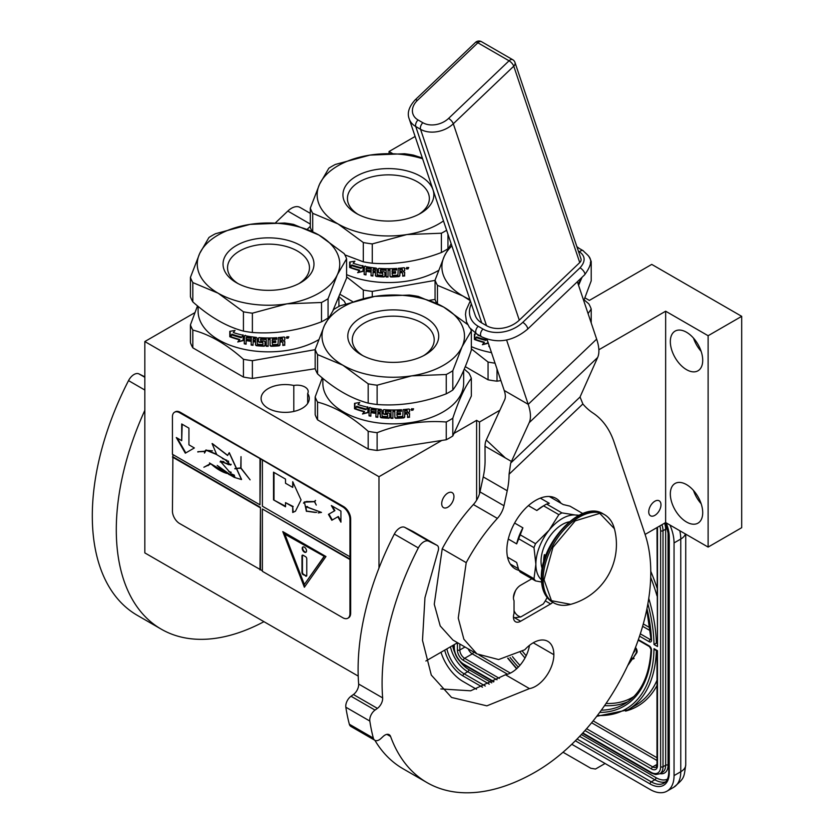 <?xml version="1.0" encoding="UTF-8"?>
<svg xmlns="http://www.w3.org/2000/svg" width="834" height="834" viewBox="0 0 834 834"><rect width="100%" height="100%" fill="white"/><g stroke="black" fill="none" stroke-linecap="round" stroke-linejoin="round"><path stroke-width="1.25" d="M645.089 534.438L665.657 522.564L708.118 547.083L741.697 527.693L741.697 316.336L651.74 264.399L589.367 300.407L584.968 297.863M425.882 660.997L457.553 642.712M194.77 312.708L144.835 341.544L144.835 552.9L358.213 676.093M708.118 547.083L708.118 335.727L741.697 316.336M670.327 493.968A22.904 13.219 60 0 1 675.071 483.48A22.904 13.219 60 0 1 692.72 489.621A22.904 13.219 60 0 1 702.718 512.66A22.904 13.219 60 0 1 697.975 523.147A22.904 13.219 60 0 1 680.325 517.007A22.904 13.219 60 0 1 670.327 493.968M670.327 341.606A22.904 13.219 60 0 1 675.071 331.129A22.904 13.219 60 0 1 692.72 337.259A22.904 13.219 60 0 1 702.718 360.309A22.904 13.219 60 0 1 697.975 370.796A22.904 13.219 60 0 1 680.325 364.656A22.904 13.219 60 0 1 670.327 341.606M666.085 522.814A27.136 15.669 60 0 1 669.254 536.835A1.699 0.98 180 0 1 668.753 536.137L665.636 522.574L665.657 311.207L708.118 335.727M654.857 501.234A8.653 4.994 -60 0 1 659.183 500.807A8.653 4.994 -60 0 1 660.507 507.739A8.653 4.994 -60 0 1 654.857 515.36A8.653 4.994 -60 0 1 650.53 515.798A8.653 4.994 -60 0 1 649.206 508.865A8.653 4.994 -60 0 1 654.857 501.234M598.864 349.769L665.657 311.207M479.498 493.801L479.498 422.014L499.868 410.245M476.61 500.202L476.61 420.346L479.498 422.014M447.827 493.061A8.653 4.994 -60 0 1 452.153 492.633A8.653 4.994 -60 0 1 453.477 499.566A8.653 4.994 -60 0 1 447.827 507.187A8.653 4.994 -60 0 1 443.5 507.625A8.653 4.994 -60 0 1 442.176 500.692A8.653 4.994 -60 0 1 447.827 493.061M378.98 568.09L378.98 476.714L441.791 440.456M454.009 433.399L476.61 420.346M144.835 341.544L378.98 476.714M389.051 153.414L389.051 151.517L392.261 153.373M415.113 136.463L389.051 151.517M268.141 388.634A24.092 13.907 -0 0 0 261.094 398.464A24.092 13.907 -0 0 0 275.96 411.318A24.092 13.907 -0 0 0 302.21 408.295A24.092 13.907 -0 0 0 309.268 398.464A24.092 13.907 -0 0 0 307.673 393.492A11.03 6.37 -0 0 0 308.194 391.542A11.03 6.37 -0 0 0 293.797 385.475A24.092 13.907 -0 0 0 268.141 388.634M307.673 403.447L307.673 393.492M293.797 411.454L293.797 385.475M701.133 503.694A22.904 13.219 60 0 1 693.502 490.475M701.133 351.333A22.904 13.219 60 0 1 693.502 338.114M679.804 530.737A33.923 19.589 60 0 1 680.763 539.045L674.049 542.924L674.049 775.61A33.923 19.589 -120 0 1 667.023 791.143L673.736 787.265A33.923 19.589 60 0 0 680.763 771.731L674.049 775.61M674.049 542.924A33.923 19.589 -120 0 0 669.931 525.034M440.998 652.271A33.923 19.589 -120 0 0 462.943 681.43L476.495 689.259M667.023 791.143A33.923 19.589 -120 0 1 650.061 789.464L571.78 744.272M563.023 752.237L590.826 768.281L595.486 769.031L601.908 765.331A10.175 5.88 60 0 1 601.887 765.341L605.077 763.496M656.368 650.03L654.002 648.664L657.494 650.687L657.494 765.508A8.486 4.9 60 0 1 651.5 768.969L584.968 730.563M647.862 603.868A136.557 78.844 -120 0 1 654.002 644.515L656.994 642.743M657.494 643.754L657.494 528.381A1.699 0.98 0 0 1 656.994 527.693L657.494 646.527L657.494 528.381A8.486 4.9 -120 0 0 657.432 527.317M627.793 665.396A4.816 2.783 -120 0 0 628.054 665.115L632.255 659.204L631.692 658.506M631.025 658.287L634.121 658.547L633.371 657.619L636.707 652.918A4.107 2.366 -120 0 0 635.477 647.507M632.255 659.204L631.526 659.611L630.827 658.745M628.523 663.854L631.526 659.611M634.476 650.051A1.658 0.959 60 0 1 634.497 651.469L633.089 653.449M633.371 657.619L635.988 653.335A4.107 2.366 -120 0 0 635.133 648.393M633.402 658.964L632.652 658.036M451.872 245.863A71.244 41.137 -0 0 0 444.324 256.205L451.152 243.716M470.282 300.657L462.755 295.934L437.454 285.332L437.454 303.732M471.335 348.862L488.057 362.039L488.057 379.804L465.278 366.647M500.9 380.585L497.012 381.18L497.012 369.024M584.134 299.854L588.814 303.868A79.73 46.026 180 0 1 591.212 309.039L591.212 322.935M591.212 309.039L588.074 313.594M488.057 379.804A79.73 46.026 -0 0 0 497.012 381.18M488.057 362.039A79.73 46.026 -0 0 0 495.052 363.176M471.335 346.642A70.4 40.647 -0 0 0 491.497 352.626M488.026 343.003L482.688 344.359L483.689 343.108M476.808 337.322L475.161 339.292A69.722 40.251 180 0 0 484.408 342.211L482.688 344.359M486.889 339.146L485.857 340.428A70.4 40.647 180 0 1 476.454 337.655L475.161 339.292M487.786 341.554L487.786 343.368L482.396 344.713M484.127 342.566A70.4 40.647 180 0 1 474.796 339.626M474.786 334.027L474.786 339.042M486.493 339.011L485.93 339.73A69.722 40.251 180 0 1 476.621 336.957L474.41 339.48L474.41 334.08L476.402 333.788M486.514 339.021L485.93 339.73M485.669 340.084A70.4 40.647 180 0 1 476.266 337.29M478.289 334.872L477.934 335.289A70.4 40.647 180 0 0 480.321 336.05M488.912 344.922L488.912 346.569L489.151 345.62M489.506 346.694A70.4 40.647 180 0 1 488.912 346.569M469.907 299.552A71.244 41.137 -0 0 1 462.755 295.934A71.244 41.137 -0 0 1 444.324 256.205L435.056 280.161L435.056 299.469A79.73 46.026 -0 0 0 436.787 303.399M588.741 256.309L588.814 256.372A79.73 46.026 180 0 1 591.212 261.542L591.212 280.849L583.758 300.74M578.066 283.789A71.244 41.137 -0 0 0 581.955 277.503L582.059 277.263A71.244 41.137 180 0 1 581.955 277.503L578.577 285.332M591.212 261.542L590.336 262.731M576.857 246.635L579.13 248.365M435.056 280.161A79.73 46.026 -0 0 0 437.454 285.332M312.041 231.383A79.73 46.026 -0 0 1 310.311 227.442L310.311 208.135L319.568 184.189A71.244 41.137 -0 0 1 338.01 165.747A71.244 41.137 -0 0 1 369.952 155.103L335.383 164.444A79.73 46.026 0 0 0 332.015 166.279A79.73 46.026 0 0 0 328.836 168.228L319.568 184.189A71.244 41.137 -0 0 0 338.01 223.919L312.708 213.306L312.708 231.716M443.49 220.916A71.244 41.137 -0 0 1 406.825 234.562L372.266 243.914L372.266 263.21C395.306 264.931 418.355 261.365 441.394 252.514L441.394 233.218L406.825 234.562A71.244 41.137 -0 0 1 338.01 223.919L363.311 242.527L363.311 261.834L344.869 254.86M418.866 214.307A40.96 23.644 180 0 0 429.354 198.502A40.96 23.644 180 0 0 417.354 181.781A40.96 23.644 -0 0 0 372.715 176.662A40.96 23.644 -0 0 0 347.434 198.502A40.96 23.644 -0 0 0 357.922 214.307M420.534 176.276A45.463 26.25 180 0 1 420.534 213.389A45.463 26.25 180 0 1 356.243 213.389L356.243 213.389A45.463 26.25 180 0 1 356.243 176.276A45.463 26.25 180 0 1 420.534 176.276M352.532 301.554L340.533 294.621M346.59 276.846L363.311 290.013L363.311 298.645M435.056 299.448L429.729 300.271M435.056 280.391L372.266 291.4L372.266 296.81M438.455 270.497A70.4 40.647 180 0 1 438.173 270.664A70.4 40.647 -0 0 1 346.59 274.626M363.311 290.013A79.73 46.026 -0 0 0 372.266 291.4M363.28 270.977L357.942 272.332L358.943 271.092M352.063 265.295L350.416 267.276A69.722 40.251 180 0 0 359.662 270.185L357.942 272.332M357.65 272.687L363.04 271.352L363.04 265.994L361.112 268.412A70.4 40.647 180 0 1 351.708 265.629L350.416 267.276M359.381 270.55A70.4 40.647 180 0 1 350.051 267.599M350.04 262.001L350.04 267.016M361.185 267.704A69.722 40.251 180 0 1 351.875 264.941L349.665 267.453L349.665 262.053L354.93 261.178L353.189 263.273A70.4 40.647 180 0 0 362.644 265.9L362.894 265.535M360.924 268.068A70.4 40.647 180 0 1 351.521 265.275M404.719 270.602L403.322 271.352L404.719 270.602L404.584 267.923M403.468 271.738L404.719 272.541L404.563 275.533A69.722 40.251 180 0 1 402.707 275.783M404.667 272.27L404.563 275.533M404.719 275.918A70.4 40.647 180 0 1 402.707 276.179L402.707 273.208L401.863 272.645A70.4 40.647 180 0 1 399.861 272.854L399.747 275.439L398.913 276.169A69.722 40.251 180 0 1 390.781 276.607L389.968 275.971M402.707 273.208L401.727 272.259A69.722 40.251 180 0 1 399.747 272.468M402.561 272.822L401.727 272.259L402.593 272.895M399.861 272.854L399.861 275.835L399.017 276.565A70.4 40.647 180 0 1 390.802 277.003L389.989 276.367L390.781 276.607M389.989 276.367L389.968 270.268M388.039 276.638A69.722 40.251 180 0 1 386.132 276.617L386.111 277.003A70.4 40.647 180 0 0 388.039 277.024L388.039 270.279A70.4 40.647 180 0 0 389.989 270.268M380.638 269.632L380.565 270.028A70.4 40.647 180 0 0 386.111 270.258L386.132 269.862A69.722 40.251 180 0 1 380.638 269.632L380.335 270.091M384.922 275.929L384.078 276.951L384.881 276.325L384.881 272.447L384.078 271.759A70.4 40.647 180 0 1 380.565 271.582L380.565 270.028M384.12 276.565A69.722 40.251 180 0 1 376.28 276.023L375.383 275.668L375.508 272.311L375.508 275.293M384.078 276.951A70.4 40.647 180 0 1 376.165 276.408L376.28 276.023M375.508 272.311A69.722 40.251 180 0 1 373.048 272.02L372.902 276.033A70.4 40.647 180 0 1 371.036 275.773L371.203 268.642A69.722 40.251 180 0 1 366.512 267.85L366.001 269.726A70.4 40.647 180 0 0 370.286 270.466L370.286 272.03A70.4 40.647 180 0 1 366.001 271.29L366.22 270.914A69.722 40.251 180 0 0 370.286 271.623M375.383 272.697A70.4 40.647 180 0 1 372.902 272.405M371.036 275.773L371.203 268.642M371.036 269.028A70.4 40.647 180 0 1 366.293 268.225L366.001 268.423M366.001 271.29L366.001 274.918A70.4 40.647 180 0 1 364.166 274.542L364.406 266.526L365.167 266.025M364.406 266.526L364.938 266.39L364.166 266.89L364.166 274.542M382.608 275.324L382.608 275.324A70.4 40.647 180 0 1 377.26 274.959L376.958 268.829L376.165 268.1A70.4 40.647 180 0 1 364.938 266.39M382.66 272.874L382.91 275.095L382.66 272.874A69.722 40.251 180 0 1 379.189 272.655L378.313 272.322L378.313 268.955L379.105 268.36L378.375 268.704M382.608 273.26A70.4 40.647 180 0 1 379.105 273.041L379.189 272.655M378.407 268.642L378.407 271.936M396.546 268.444L396.63 269.997L396.63 268.433A70.4 40.647 180 0 1 379.105 268.36M396.546 269.611A69.722 40.251 180 0 1 392.324 269.82L392.011 271.394A69.722 40.251 180 0 1 392.011 271.394L392.053 271.78A70.4 40.647 180 0 0 395.66 271.623L395.597 272.791A69.722 40.251 180 0 1 392.011 272.958L392.324 275.012M396.63 269.997A70.4 40.647 180 0 1 392.366 270.216L392.324 269.82M395.66 273.177A70.4 40.647 180 0 1 392.053 273.344L392.011 272.958M403.875 267.724L404.719 268.267L403.875 267.724A70.4 40.647 180 0 1 398.235 268.319L397.912 275.095A70.4 40.647 180 0 1 392.366 275.397L392.053 273.344M375.071 269.549L375.071 269.549A70.4 40.647 180 0 1 373.205 269.319L373.048 269.34M375.206 269.163A69.722 40.251 180 0 1 373.351 268.934M373.205 269.319L372.902 270.841A70.4 40.647 180 0 0 375.383 271.133L375.508 270.758A69.722 40.251 180 0 1 375.383 270.737M375.383 269.83L375.383 271.133M399.861 271.3A70.4 40.647 180 0 0 402.707 270.987L402.238 269.08A69.722 40.251 180 0 1 399.747 269.351L399.861 271.3L399.747 269.351M402.374 269.465A70.4 40.647 180 0 1 399.861 269.736M375.508 269.445L375.508 270.758M395.597 271.623L395.597 272.791M366.001 274.501A69.722 40.251 180 0 1 364.406 274.178M372.902 275.627A69.722 40.251 180 0 1 371.203 275.397M386.132 269.862L386.132 276.617M389.968 269.872A69.722 40.251 180 0 1 388.05 269.882L388.05 270.279M404.563 267.902L404.563 270.226M407.722 268.006L407.19 267.808L407.722 268.006M406.909 267.589L408.118 267.516L408.118 268.882L407.19 268.381L406.909 269.08L406.825 267.422M407.545 268.037L407.002 268.006M407.002 268.652L406.731 267.474M408.65 267.495L408.118 268.579M407.722 268.798L407.19 268.944M406.909 268.944L406.106 268.59M408.775 267.672L406.095 268.465L408.66 267.641M386.111 270.258L386.111 277.003M376.165 276.408L375.383 275.668M379.105 273.041L378.313 272.322M392.366 270.216L392.053 271.78M422.598 158.752A71.244 41.137 180 0 0 369.952 155.103L404.511 153.748A79.73 46.026 180 0 1 413.466 155.134L422.348 158.001M448.702 247.698L447.952 248.74A79.73 46.026 180 0 1 444.762 250.68A79.73 46.026 -0 0 1 441.394 252.514M447.952 234.187L447.952 248.74M441.394 233.218A79.73 46.026 -0 0 0 446.628 230.267M310.311 208.135A79.73 46.026 -0 0 0 312.708 213.306M363.311 261.834A79.73 46.026 -0 0 0 372.266 263.21M363.311 242.527A79.73 46.026 -0 0 0 372.266 243.914M317.566 373.903A79.73 46.026 -0 0 1 315.169 368.743L315.169 349.436L324.436 325.479A71.244 41.137 -0 0 1 342.878 307.037A71.244 41.137 -0 0 1 374.81 296.393L340.251 305.744A79.73 46.026 0 0 0 336.873 307.579A79.73 46.026 0 0 0 333.694 309.518L324.436 325.479A71.244 41.137 -0 0 0 342.878 365.209L317.566 354.596L317.566 373.903C334.444 388.925 351.312 398.662 368.18 403.124A79.73 46.026 -0 0 0 377.124 404.511L377.124 385.204L411.694 375.853A71.244 41.137 -0 0 0 462.067 346.767L452.81 370.723L452.81 390.031A79.73 46.026 180 0 1 449.63 391.98A79.73 46.026 -0 0 1 446.253 393.815C423.213 402.655 400.174 406.221 377.124 404.511M446.253 393.815L446.253 374.508L411.694 375.853A71.244 41.137 -0 0 1 342.878 365.209L368.18 383.817L368.18 403.124M423.724 355.607A40.96 23.644 180 0 0 434.212 339.803A40.96 23.644 180 0 0 422.212 323.081A40.96 23.644 -0 0 0 377.573 317.952A40.96 23.644 -0 0 0 352.292 339.803A40.96 23.644 -0 0 0 362.78 355.607M425.403 317.566A45.463 26.25 180 0 1 425.403 354.69A45.463 26.25 180 0 1 361.101 354.69L361.101 354.69A45.463 26.25 180 0 1 361.101 317.566A45.463 26.25 180 0 1 425.403 317.566M368.18 449.067L317.566 419.856L317.566 402.092C334.444 406.502 351.312 416.239 368.18 431.314L368.18 449.067A79.73 46.026 -0 0 0 377.124 450.454L446.253 439.758L446.253 422.004C423.213 420.232 400.174 423.797 377.124 432.69L377.124 450.454M464.257 369.128L468.937 373.142A79.73 46.026 180 0 1 471.335 378.302L471.335 396.067L452.81 435.984A79.73 46.026 180 0 1 446.253 439.758M471.335 378.302C465.153 386.278 458.981 399.58 452.81 418.22L452.81 435.984M452.81 418.22A79.73 46.026 180 0 1 449.63 420.159A79.73 46.026 0 0 1 446.253 422.004M463.652 370.546L463.652 383.213A70.4 40.647 180 0 1 443.031 411.954A70.4 40.647 -0 0 1 366.314 420.763A70.4 40.647 -0 0 1 322.852 383.213L322.852 378.396M322.258 377.906L315.169 396.921L315.169 414.686A79.73 46.026 -0 0 0 317.566 419.856M315.169 396.921A79.73 46.026 -0 0 0 317.566 402.092M368.18 431.314A79.73 46.026 -0 0 0 377.124 432.69M368.148 412.277L362.8 413.633L363.801 412.382M356.931 406.596L355.284 408.566A69.722 40.251 180 0 0 364.521 411.485L362.8 413.633M362.509 413.987L367.898 412.642L367.898 407.284L365.98 409.702A70.4 40.647 180 0 1 356.577 406.929L355.284 408.566M364.239 411.84A70.4 40.647 180 0 1 354.909 408.9M354.898 403.302L354.898 408.316M366.043 409.004A69.722 40.251 180 0 1 356.733 406.231L354.533 408.754L354.533 403.354L359.788 402.468L358.057 404.563A70.4 40.647 180 0 0 367.502 407.19L367.752 406.825M365.782 409.358A70.4 40.647 180 0 1 356.379 406.565M409.588 411.892L408.18 412.653L409.588 411.892L409.442 409.213M408.326 413.028L409.588 413.841L409.431 416.833A69.722 40.251 180 0 1 407.565 417.073M409.536 413.56L409.431 416.833M409.588 417.208A70.4 40.647 180 0 1 407.565 417.469L407.565 414.498L406.721 413.945A70.4 40.647 180 0 1 404.719 414.154L404.605 416.739L403.781 417.469A69.722 40.251 180 0 1 395.639 417.907L394.836 417.261M407.565 414.498L406.596 413.56A69.722 40.251 180 0 1 404.605 413.768M407.43 414.112L406.596 413.56L407.451 414.185M404.719 414.154L404.719 417.125L403.885 417.855A70.4 40.647 180 0 1 395.67 418.293L394.847 417.657L395.639 417.907M394.836 411.172L394.836 411.172A69.722 40.251 180 0 1 392.908 411.183L392.908 418.324A70.4 40.647 180 0 1 390.969 418.303L390.99 417.907A69.722 40.251 180 0 0 392.908 417.928M392.908 411.569A70.4 40.647 180 0 0 394.847 411.558L394.847 417.657M385.506 410.933L385.423 411.318A70.4 40.647 180 0 0 390.969 411.548L390.99 411.162A69.722 40.251 180 0 1 385.506 410.933L385.193 411.391M389.78 417.229L388.946 418.241L389.749 417.615L389.749 413.737L388.946 413.059A70.4 40.647 180 0 1 385.423 412.882L385.423 411.318M388.978 417.855A69.722 40.251 180 0 1 381.148 417.313L380.241 416.969L380.367 413.612L380.367 416.583M388.946 418.241A70.4 40.647 180 0 1 381.023 417.698L381.148 417.313M380.367 413.612A69.722 40.251 180 0 1 377.906 413.31L377.76 417.323A70.4 40.647 180 0 1 375.894 417.063L376.061 409.932A69.722 40.251 180 0 1 371.37 409.15L370.859 411.016A70.4 40.647 180 0 0 375.144 411.767L375.144 413.33A70.4 40.647 180 0 1 370.859 412.58L371.078 412.215A69.722 40.251 180 0 0 375.144 412.924M380.241 413.987A70.4 40.647 180 0 1 377.76 413.695M375.894 417.063L376.061 409.932M375.894 410.318A70.4 40.647 180 0 1 371.161 409.515L370.859 409.713M370.859 412.58L370.859 416.208A70.4 40.647 180 0 1 369.035 415.843L369.264 407.816L370.025 407.315M369.264 407.816L369.796 407.69L369.035 408.18L369.035 415.843M387.466 416.625L387.466 416.625A70.4 40.647 180 0 1 382.118 416.249L381.816 410.119L381.023 409.39A70.4 40.647 180 0 1 369.796 407.69M387.518 414.164L387.779 416.385L387.518 414.164A69.722 40.251 180 0 1 384.057 413.945L383.171 413.622L383.171 410.245L383.963 409.65L383.233 409.994M387.466 414.55A70.4 40.647 180 0 1 383.963 414.342L384.057 413.945M383.265 409.942L383.265 413.237M401.415 409.734L401.488 411.287L401.488 409.734A70.4 40.647 180 0 1 383.963 409.65M401.415 410.901A69.722 40.251 180 0 1 397.192 411.11L396.911 413.08A70.4 40.647 180 0 0 400.529 412.913L400.456 414.081A69.722 40.251 180 0 1 396.869 414.248L397.192 416.302M401.488 411.287A70.4 40.647 180 0 1 397.224 411.506L397.192 411.11M400.529 414.477A70.4 40.647 180 0 1 396.911 414.634L396.869 414.248M408.733 409.014L409.588 409.557L408.733 409.014A70.4 40.647 180 0 1 403.103 409.609L402.78 416.385A70.4 40.647 180 0 1 397.224 416.698L396.911 414.634M379.939 410.839L379.939 410.839A70.4 40.647 180 0 1 378.063 410.609L377.906 410.63M380.064 410.453A69.722 40.251 180 0 1 378.209 410.234M378.063 410.609L377.76 412.132A70.4 40.647 180 0 0 380.241 412.434L380.367 412.048A69.722 40.251 180 0 1 380.241 412.038M380.241 411.12L380.241 412.434M404.719 412.59A70.4 40.647 180 0 0 407.565 412.288L407.107 410.38A69.722 40.251 180 0 1 404.605 410.641L404.719 412.59L404.605 410.641M407.242 410.766A70.4 40.647 180 0 1 404.719 411.026M380.367 410.735L380.367 412.048M400.456 412.913L400.456 414.081M370.859 415.801A69.722 40.251 180 0 1 369.264 415.468M377.76 416.927A69.722 40.251 180 0 1 376.061 416.687M390.99 411.162L390.99 417.907M409.431 409.192L409.431 411.516M412.59 409.306L412.048 409.098L412.59 409.306M411.767 408.889L412.976 408.806L412.976 410.172L412.048 409.671L411.767 410.37L411.694 408.712M412.403 409.327L411.86 409.296M411.86 409.953L411.589 408.775M413.508 408.785L412.976 409.869M412.59 410.099L412.048 410.234M411.767 410.245L410.974 409.88M413.633 408.962L410.953 409.755L413.518 408.931M390.969 411.548L390.969 418.303M381.023 417.698L380.241 416.969M383.963 414.342L383.171 413.622M397.224 411.506L396.911 413.08M467.593 324.478L443.625 307.037A71.244 41.137 180 0 0 374.81 296.393L409.379 295.048A79.73 46.026 180 0 1 418.324 296.435L443.625 307.037A71.244 41.137 180 0 1 462.067 346.767L471.335 330.817L471.335 350.124C465.153 368.701 458.981 382.003 452.81 390.031M470.605 328.992A79.73 46.026 180 0 1 471.335 330.817M446.253 374.508A79.73 46.026 -0 0 0 452.81 370.723M315.169 349.436A79.73 46.026 -0 0 0 317.566 354.596M368.18 383.817A79.73 46.026 -0 0 0 377.124 385.204M192.821 301.887A79.73 46.026 -0 0 1 190.423 296.716L190.423 277.409L199.691 253.463A71.244 41.137 -0 0 1 218.133 235.021A71.244 41.137 -0 0 1 250.064 224.377L215.506 233.718A79.73 46.026 0 0 0 212.128 235.553A79.73 46.026 0 0 0 208.948 237.502L199.691 253.463A71.244 41.137 -0 0 0 218.133 293.193L192.821 282.58L192.821 301.887C209.699 316.899 226.567 326.636 243.434 331.098A79.73 46.026 -0 0 0 252.379 332.485L252.379 313.177L286.948 303.837A71.244 41.137 -0 0 0 337.322 274.751L328.064 298.708L328.064 318.004A79.73 46.026 180 0 1 324.885 319.954A79.73 46.026 -0 0 1 321.507 321.788C298.468 330.629 275.428 334.194 252.379 332.485M321.507 321.788L321.507 302.492L286.948 303.837A71.244 41.137 -0 0 1 218.133 293.193L243.434 311.801L243.434 331.098M298.979 283.581A40.96 23.644 180 0 0 309.466 267.777A40.96 23.644 180 0 0 297.467 251.055A40.96 23.644 -0 0 0 252.827 245.926A40.96 23.644 -0 0 0 227.546 267.777A40.96 23.644 -0 0 0 238.034 283.581M300.657 245.54A45.463 26.25 180 0 1 300.657 282.663A45.463 26.25 180 0 1 236.356 282.663L236.356 282.663A45.463 26.25 180 0 1 236.356 245.54A45.463 26.25 180 0 1 300.657 245.54M243.434 377.051L192.821 347.83L192.821 330.066C209.699 334.476 226.567 344.223 243.434 359.287L243.434 377.051A79.73 46.026 -0 0 0 252.379 378.438L315.169 368.722M315.169 349.665L252.379 360.674L252.379 378.438M339.501 297.113L344.192 301.116A79.73 46.026 180 0 1 345.578 303.816M318.567 339.772A70.4 40.647 180 0 1 318.286 339.938A70.4 40.647 -0 0 1 241.568 348.748A70.4 40.647 -0 0 1 198.106 311.197L198.106 306.38M197.512 305.88L190.423 324.906L190.423 342.67A79.73 46.026 -0 0 0 192.821 347.83M190.423 324.906A79.73 46.026 -0 0 0 192.821 330.066M243.434 359.287A79.73 46.026 -0 0 0 252.379 360.674M243.403 340.251L238.055 341.606L239.056 340.355M232.186 334.57L230.538 336.54A69.722 40.251 180 0 0 239.775 339.459L238.055 341.606M237.763 341.961L243.153 340.616L243.153 335.258L241.234 337.687A70.4 40.647 180 0 1 231.831 334.903L230.538 336.54M239.494 339.824A70.4 40.647 180 0 1 230.163 336.873M230.153 331.275L230.153 336.29M241.297 336.978A69.722 40.251 180 0 1 231.988 334.205L229.788 336.728L229.788 331.327L235.042 330.452L233.311 332.547A70.4 40.647 180 0 0 242.757 335.174L243.007 334.809M241.036 337.343A70.4 40.647 180 0 1 231.633 334.538M284.842 339.876L283.581 341.012L284.842 339.876L284.696 337.186L284.686 339.49M283.581 341.012L284.842 341.815L284.686 344.807A69.722 40.251 180 0 1 282.82 345.047M284.79 341.544L284.686 344.807M284.842 345.193A70.4 40.647 180 0 1 282.82 345.453L282.82 342.472L281.975 341.919A70.4 40.647 180 0 1 279.974 342.128L279.859 344.713L279.036 345.443A69.722 40.251 180 0 1 270.894 345.881L270.091 345.245M282.82 342.472L281.85 341.533A69.722 40.251 180 0 1 279.859 341.742M282.684 342.096L281.85 341.533L282.705 342.159M279.974 342.128L279.974 345.099L279.14 345.829A70.4 40.647 180 0 1 270.925 346.277L270.101 345.63L270.894 345.881M270.091 339.146L270.091 339.146A69.722 40.251 180 0 1 268.162 339.157L268.162 346.298A70.4 40.647 180 0 1 266.223 346.277L266.244 345.891A69.722 40.251 180 0 0 268.162 345.912M268.162 339.553A70.4 40.647 180 0 0 270.101 339.542L270.101 345.63M260.761 338.906L260.677 339.302A70.4 40.647 180 0 0 266.223 339.532L266.244 339.136A69.722 40.251 180 0 1 260.761 338.906L260.448 339.365M265.035 345.203L264.19 346.225L265.003 345.599L265.003 341.711L264.19 341.033A70.4 40.647 180 0 1 260.677 340.856L260.677 339.302M264.232 345.829A69.722 40.251 180 0 1 256.403 345.297L255.496 344.942L255.621 341.586L255.621 344.557M264.19 346.225A70.4 40.647 180 0 1 256.278 345.683L256.403 345.297M255.621 341.586A69.722 40.251 180 0 1 253.161 341.294L253.015 345.307A70.4 40.647 180 0 1 251.149 345.047L251.315 337.916A69.722 40.251 180 0 1 246.624 337.124L246.113 339A70.4 40.647 180 0 0 250.398 339.74L250.398 341.304A70.4 40.647 180 0 1 246.113 340.564L246.332 340.189A69.722 40.251 180 0 0 250.398 340.897M255.496 341.971A70.4 40.647 180 0 1 253.015 341.679M251.149 345.047L251.315 337.916M251.149 338.291A70.4 40.647 180 0 1 246.416 337.499L246.113 337.697M246.113 340.564L246.113 344.192A70.4 40.647 180 0 1 244.289 343.817L244.518 335.789L245.279 335.299M244.518 335.789L245.05 335.664L244.289 336.165L244.289 343.817M262.72 344.598L262.72 344.598A70.4 40.647 180 0 1 257.372 344.223L257.07 338.104L256.278 337.374A70.4 40.647 180 0 1 245.05 335.664M262.773 342.148L263.033 344.359L262.773 342.148A69.722 40.251 180 0 1 259.311 341.93L258.425 341.596L258.425 338.229L259.218 337.634L258.488 337.978M262.72 342.534A70.4 40.647 180 0 1 259.218 342.315L259.311 341.93M258.519 337.916L258.519 341.21M276.669 337.718L276.742 339.271L276.742 337.707A70.4 40.647 180 0 1 259.218 337.634M276.669 338.885A69.722 40.251 180 0 1 272.447 339.094L272.124 340.668A69.722 40.251 180 0 1 272.124 340.668L272.165 341.054A70.4 40.647 180 0 0 275.783 340.897L275.71 342.065A69.722 40.251 180 0 1 272.124 342.221L272.447 344.286M276.742 339.271A70.4 40.647 180 0 1 272.478 339.48L272.447 339.094M275.783 342.451A70.4 40.647 180 0 1 272.165 342.618L272.124 342.221M283.987 336.988L284.842 337.53L283.987 336.988A70.4 40.647 180 0 1 278.358 337.593L278.035 344.369A70.4 40.647 180 0 1 272.478 344.671L272.165 342.618M255.194 338.812L255.194 338.812A70.4 40.647 180 0 1 253.317 338.594L253.161 338.604M255.319 338.427A69.722 40.251 180 0 1 253.463 338.208M253.317 338.594L253.015 340.116A70.4 40.647 180 0 0 255.496 340.408L255.621 340.022A69.722 40.251 180 0 1 255.496 340.011M255.496 339.104L255.496 340.408M279.974 340.564A70.4 40.647 180 0 0 282.82 340.262L282.361 338.354A69.722 40.251 180 0 1 279.859 338.625L279.974 340.564L279.859 338.625M282.497 338.74A70.4 40.647 180 0 1 279.974 339.011M255.621 338.719L255.621 340.022M275.71 340.897L275.71 342.065M246.113 343.775A69.722 40.251 180 0 1 244.518 343.452M253.015 344.901A69.722 40.251 180 0 1 251.315 344.661M266.244 339.136L266.244 345.891M287.845 337.28L287.303 337.072L287.845 337.28M287.021 336.863L288.23 336.79L288.23 338.156L287.688 337.593L287.021 338.343L286.948 336.686M287.657 337.301L287.115 337.27M287.115 337.926L286.844 336.748M288.762 336.769L288.23 337.853M287.845 338.072L287.303 338.218M287.021 338.218L286.229 337.853M288.887 336.946L286.208 337.739L288.772 336.915M266.223 339.532L266.223 346.277M256.278 345.683L255.496 344.942M259.218 342.315L258.425 341.596M272.478 339.48L272.165 341.054M346.59 258.79A79.73 46.026 180 0 0 344.192 253.63L318.88 235.021A71.244 41.137 180 0 0 250.064 224.377L284.634 223.022A79.73 46.026 180 0 1 293.578 224.409L318.88 235.021A71.244 41.137 180 0 1 337.322 274.751L346.59 258.79L346.59 278.097L332.974 310.498M328.815 316.972L328.064 318.004M321.507 302.492A79.73 46.026 -0 0 0 328.064 298.708M190.423 277.409A79.73 46.026 -0 0 0 192.821 282.58M243.434 311.801A79.73 46.026 -0 0 0 252.379 313.177M531.831 578.775L520.635 585.239A10.175 5.88 120 0 0 513.442 597.707A10.175 5.88 120 0 0 514.036 600.678L514.036 613.428A10.175 5.88 120 0 0 513.442 617.097A10.175 5.88 120 0 0 515.548 621.757A10.175 5.88 120 0 0 520.635 621.247L550.617 603.941A10.175 5.88 120 0 0 552.775 602.304M440.852 688.936L470.637 690.802L505.467 674.748L529.454 688.603L486.868 705.845L451.559 697.453L431.293 675.081L422.494 640.356L424.954 597.707L437.933 551.597A6.787 3.92 120 0 0 437.152 545.405A6.787 3.92 120 0 0 437.026 545.342L428.739 541.203A10.175 5.88 120 0 0 418.324 547.928A217.132 125.361 120 0 0 382.639 697.891A8.486 4.9 -60 0 1 377.395 708.379L375.019 710.088A8.486 4.9 120 0 0 369.827 721.056A237.482 137.11 120 0 0 373.33 738.08A8.486 4.9 120 0 0 374.883 740.3A217.132 125.361 120 0 0 403.072 768.781L427.06 782.626A217.132 125.361 120 0 0 535.626 771.877A162.849 94.023 120 0 0 645.141 534.594L614.105 442.218A135.702 78.354 120 0 0 593.016 413.049A135.702 78.354 -60 0 1 582.862 403.958L580.047 396.994L597.644 357.484A67.856 25.156 -133.6 0 0 596.654 339.136L577.368 281.736M386.893 734.358L390.593 736.495A8.486 4.9 -60 0 0 389.176 734.691A8.486 4.9 -60 0 0 383.181 736.422L380.877 738.559A8.486 4.9 120 0 1 374.883 740.3L350.895 726.445A8.486 4.9 -60 0 1 349.342 724.225A237.482 137.11 120 0 1 345.839 707.211A8.486 4.9 -60 0 1 351.031 696.234L353.407 694.524A8.486 4.9 120 0 0 358.651 684.036L382.639 697.891M418.324 547.928L394.336 534.073A217.132 125.361 120 0 0 358.651 684.036M394.336 534.073A10.175 5.88 -60 0 1 404.74 527.349L413.038 531.487A6.787 3.92 -60 0 1 413.153 531.56A6.787 3.92 -60 0 1 413.278 531.633M505.467 674.748A25.781 14.887 120 0 0 529.496 645.339M506.592 340.001L528.214 404.334A67.856 25.156 46.4 0 1 529.194 422.682L511.451 461.463A90.437 12.322 -46.8 0 1 510.679 463.078L509.063 474.265A67.856 39.177 -60 0 1 507.218 490.757L483.23 476.912L479.988 491.904A16.961 9.789 120 0 1 473.378 504.549A131.97 76.196 120 0 0 442.218 548.793L434.264 604.264L440.216 625.938L452.935 640.053L476.933 653.898L498.617 659.558L524.753 649.78A29.18 16.847 120 0 1 547.813 641.346A29.18 16.847 120 0 1 553.859 654.7A25.781 14.887 120 0 1 529.454 688.603M483.23 476.912A67.856 39.177 120 0 0 485.075 460.41L485.013 446.2A67.856 25.156 -133.6 0 1 486.264 439.987L504.716 399.663A33.923 12.573 46.4 0 0 504.226 390.479L486.983 339.177M390.593 736.495A217.132 125.361 120 0 0 427.06 782.626M442.218 548.793L466.216 562.648L458.252 618.088L463.881 639.23L476.933 653.898M507.218 490.757L503.976 505.748A16.961 9.789 -60 0 1 497.366 518.404A131.97 76.196 120 0 0 466.216 562.648M560.98 503.256A40.71 23.508 120 0 0 555.986 498.388A40.71 23.508 120 0 0 524.607 509.293A40.71 23.508 120 0 0 506.843 550.263A40.71 23.508 120 0 0 515.276 568.903A40.71 23.508 120 0 0 519.009 570.383M513.442 616.962A30.535 17.629 120 0 0 514.359 617.567A30.535 17.629 120 0 0 514.63 617.723L520.76 616.951L543.299 603.941A27.136 15.669 120 0 0 547.114 597.509M515.631 590.462A27.136 15.669 120 0 0 513.442 597.749M514.036 610.613A27.136 15.669 120 0 0 520.76 616.951M579.13 515.235L575.45 515.016A37.321 21.548 120 0 0 562.262 518.55A37.321 21.548 120 0 0 549.064 530.247L535.532 543.685A41.898 24.186 120 0 0 534 547.625L535.866 564.222L534 578.723A41.898 24.186 120 0 0 535.532 580.902L541.537 582.028M558.853 514.661A41.898 24.186 -60 0 1 560.385 513.734A41.898 24.186 -60 0 1 561.918 512.889L546.635 504.07A41.898 24.186 120 0 0 545.102 504.904A41.898 24.186 120 0 0 543.57 505.831L558.853 514.661L549.064 530.247A37.321 21.548 120 0 0 535.866 564.222M507.552 557.195L516.673 562.47L518.717 569.903A41.898 24.186 -60 0 0 520.249 572.082L535.532 580.902M510.283 564.034L518.331 568.684M518.717 569.903L534 578.723M514.62 523.054L522.908 527.839L520.249 534.855A41.898 24.186 120 0 0 518.717 538.795L534 547.625M518.717 538.795L516.673 543.883L508.281 539.035M520.249 534.855L535.532 543.685M543.57 505.831L536.835 510.502L528.412 505.633M540.328 498.138L549.293 503.309L546.635 504.07M578.421 515.6A37.321 21.548 120 0 0 575.45 515.016L561.918 512.889M549.272 496.501L563.231 504.56L569.966 506.155L582.82 513.577M535.866 564.284A37.321 21.548 120 0 0 541.402 579.724M569.257 521.834A30.024 17.337 120 0 0 541.026 561.282A30.024 17.337 -60 0 0 542.215 568.673M522.908 527.839A39.01 22.528 120 0 0 516.673 543.883M545.102 504.904L543.07 506.082A39.01 22.528 120 0 0 536.835 510.502M560.552 605.067A50.884 29.378 -60 0 1 553.661 602.815C558.592 605.578 564.274 606.089 570.727 604.337L551.472 600.709L544.039 579.797L552.942 547.396L575.21 520.854L599.761 513.369L614.387 528.693C612.688 522.24 609.404 517.56 604.556 514.672A50.884 29.378 -60 0 1 609.935 519.519M544.383 559.75L544.383 554.62A27.991 16.159 120 0 0 543.664 561.136A27.991 16.159 120 0 0 543.685 562.126M544.383 554.62L545.853 555.465M448.598 118.397A5.087 1.887 -133.6 0 1 453.31 123.776L519.29 320.162A23.748 17.274 161.4 0 1 486.524 325.677L481.729 322.904A23.748 17.274 161.4 0 1 475.182 315.262L409.202 118.876A23.748 17.274 -18.6 0 0 415.749 126.528L420.544 129.301A23.748 17.274 -18.6 0 0 453.31 123.776L513.765 66.188L579.745 262.574A5.087 3.701 161.4 0 0 580.975 258.874L514.995 62.487A5.087 3.701 161.4 0 1 513.765 66.188A5.087 1.887 46.4 0 0 509.063 60.799A5.087 2.94 -60 0 1 512.712 59.704L481.531 41.7A5.087 5.087 0 0 0 475.474 42.419A5.087 1.887 -133.6 0 1 477.872 42.795L417.417 100.393A18.661 13.573 -18.6 0 0 418.053 119.96L422.859 122.734A18.661 13.573 -18.6 0 0 448.598 118.397L509.063 60.799L477.872 42.795A5.087 2.94 -60 0 1 481.531 41.7M519.29 320.162L579.745 262.574M144.835 410.328A217.132 125.361 120 0 0 116.291 529.767A217.132 125.361 120 0 0 161.264 629.17A217.132 125.361 120 0 0 263.961 621.674M161.264 629.17L137.266 615.315A217.132 125.361 -60 0 1 92.303 515.923A217.132 125.361 -60 0 1 128.53 380.617A10.175 5.88 -60 0 1 138.944 373.893L144.835 376.832M310.311 224.065L287.813 211.075L275.658 222.657M287.813 211.075A16.961 9.789 -60 0 1 300 207.416L310.311 213.379M310.311 226.348L307.298 229.214M348.185 617.994A10.175 5.88 -120 0 0 348.56 617.806A10.175 5.88 -120 0 0 350.666 613.146L350.666 518.967A10.175 5.88 -120 0 0 343.472 506.499L180.342 412.319A10.175 5.88 -120 0 0 175.255 411.808A10.175 5.88 -120 0 0 174.911 412.038M349.946 559.541L262.387 508.99L262.387 571.321L342.753 617.713A10.175 5.88 -120 0 0 347.841 618.223A10.175 5.88 -120 0 0 349.946 613.563L349.946 519.384A10.175 5.88 -120 0 0 342.753 506.916L260.469 458.856L259.989 504.841L172.429 454.28L172.429 416.885A10.175 5.88 -120 0 1 174.535 412.225L175.255 411.808M172.909 454.561L172.429 511.075A10.175 5.88 -120 0 0 179.623 523.533L262.387 570.769M260.469 458.856L179.623 412.736A10.175 5.88 -120 0 0 174.535 412.225M340.929 522.167L340.929 511.086L331.338 505.55L334.434 510.919L328.44 514.38L331.828 520.26L337.833 516.799L340.929 522.167M292.713 512.472L295.444 511.221L301.053 499.91L292.713 481.729L292.713 487.4L285.509 483.251L285.509 479.091L273.521 472.169L273.521 499.868L285.509 506.791L285.509 502.641L292.713 506.791L292.713 512.472L295.236 511.336M321.497 512.42L305.859 506.572L306.349 511.211L304.473 502.141L314.501 501.724L316.263 505.081L314.689 501.724L315.565 500.494L314.47 501.526L304.347 501.953L306.464 511.398L305.974 506.759L321.497 512.42M306.589 511.232L315.294 512.451L306.589 511.232M262.387 460.514L262.387 506.217L349.946 556.778M262.387 508.99L350.426 559.27M304.368 587.251L325.958 556.528L282.778 531.602L304.368 587.251M172.909 456.771L260.469 507.333L260.469 569.653M259.989 569.935L260.469 507.333M172.429 457.053L259.989 507.604M176.287 437.537L185.325 453.185L194.353 447.962L188.932 444.835L188.932 428.144L181.708 423.974L181.708 440.665L176.287 437.537M226.702 473.389C221.563 471.836 216.277 468.645 210.846 463.819L234.281 477.392L241.453 479.54L229.173 452.747L227.599 455.479L212.076 443.552L216.746 454.666L224.784 459.44L230.653 465.018L220.51 461.515L234.281 477.392M234.271 475.099L232.081 474.181L231.915 475.88L217.215 465.424L224.982 472.169L209.449 462.953M228.235 461.025L228.485 464.601L220.614 461.056L220.134 461.984M228.745 471.471L231.237 472.273M216.694 454.238L206.04 449.964L204.81 451.215L197.752 451.778L204.674 451.475L204.486 453.071L206.207 450.256L216.736 454.572M222.407 458.533L227.036 460.368M197.95 452.08L198.555 451.684M197.95 451.663L204.674 451.475M241.579 479.456L229.287 452.685M227.713 455.395L212.378 443.605M208.104 465.622L210.272 463.767L203.892 467.238L210.575 463.965M207.937 465.33L203.892 467.238M234.834 468.531L240.88 468.239L250.106 479.821L241.016 468.072L241.016 456.636L240.765 467.926L234.834 468.531M259.989 459.127L259.989 504.841M337.833 516.799L338.312 516.517L340.929 521.062M328.44 514.38L328.919 514.109L332.307 519.978M334.434 510.919L328.919 514.109M332.297 506.102L334.914 510.637M273.521 499.868L285.509 506.238M274 472.44L274 499.587M292.713 487.4L293.193 482.406M292.713 506.791L293.193 512.191M285.509 502.641L293.193 506.519M304.473 501.891L303.503 503.173M306.099 506.697L307.558 506.572M315.554 512.274L316.639 512.368M318.234 512.92L321.486 512.389M314.47 501.526L315.419 500.41M306.808 501.547L314.741 501.578M305.995 506.509L305.692 507.051M304.598 502.068L307.048 501.411M306.829 511.096L315.075 512.264M283.539 532.04L304.744 586.709M177.246 438.09L185.805 452.904M181.708 440.665L182.187 424.245M226.9 473.285L224.982 472.169M228.745 474.39L234.813 477.121M230.778 464.924L220.77 461.358L223.877 461.567M228.026 464.392L230.872 464.861M206.092 449.933L204.538 452.789M206.207 450.256L212.462 450.871M231.185 464.288L228.704 464.684L228.547 461.212M220.739 460.993L220.385 461.588M234.834 476.819L232.175 475.985L232.259 474.473L234.5 475.547M232.186 474.139L231.998 475.443M228.318 461.108L228.151 463.412M234.917 468.844L241.016 467.989M285.332 533.906L324.363 556.434L304.368 584.478L284.853 534.187L285.332 533.906M232.352 474.431L234.291 475.13M284.853 534.187L324.363 556.434M323.884 556.716L304.368 584.478M306.526 550.878A3.055 1.762 -120 0 0 305.192 547.802A3.055 1.762 -120 0 0 302.846 546.989A3.055 1.762 -120 0 0 302.21 548.386A3.055 1.762 -120 0 0 303.545 551.462A3.055 1.762 -120 0 0 305.901 552.275A3.055 1.762 -120 0 0 306.526 550.878M305.567 576.065A1.699 0.98 -120 0 0 306.412 576.148A1.699 0.98 -120 0 0 306.766 575.366L306.766 558.749A1.699 0.98 -120 0 0 305.567 556.674L303.169 555.288A1.699 0.98 -120 0 0 302.325 555.204A1.699 0.98 -120 0 0 301.971 555.976L301.971 572.593A1.699 0.98 -120 0 0 303.169 574.678L306.047 575.783A1.699 0.98 -120 0 0 306.62 575.95M303.096 546.885A3.055 1.762 -120 0 0 302.69 548.105A3.055 1.762 -120 0 0 303.868 551.013A3.055 1.762 -120 0 0 306.12 552.108M302.596 555.121A1.699 0.98 -120 0 0 302.45 555.705L302.45 572.322A1.699 0.98 -120 0 0 303.649 574.397L306.047 575.783M685.423 533.979A16.961 9.789 180 0 1 680.763 539.045L680.763 771.731A16.961 9.789 180 0 0 685.736 764.809L685.736 534.156M669.254 536.835L669.254 772.847A27.136 15.669 60 0 1 650.061 783.929L575.345 740.79M482.479 687.174L462.943 675.894A27.136 15.669 60 0 1 444.71 650.124M669.254 772.847A1.699 0.98 180 0 1 668.753 772.148L668.753 536.137M668.753 772.148C668.597 777.736 667.002 781.395 663.979 783.105A25.447 14.689 60 0 1 651.26 781.844L577.086 739.028M650.061 783.929A1.699 0.98 -60 0 1 651.26 781.844L654.857 779.769L579.651 736.349M485.284 686.028L464.142 673.82A25.447 14.689 60 0 1 446.868 648.883M462.943 675.894A1.699 0.98 -60 0 1 464.142 673.82L467.738 671.735A25.447 14.689 60 0 1 450.464 646.809M665.584 781.865A25.447 14.689 60 0 1 654.857 779.769A1.699 0.98 -60 0 0 656.056 777.695L581.34 734.556M489.277 684.172L467.738 671.735A1.699 0.98 -60 0 0 468.937 669.66A23.748 13.709 60 0 1 460.149 661.727M667.419 779.133A23.748 13.709 60 0 1 656.056 777.695M491.799 682.858L468.937 669.66M454.624 652.146A23.748 13.709 60 0 1 452.643 645.547M659.996 773.66A16.961 9.789 -120 0 0 668.055 765.226L668.055 529.976M668.055 765.226A1.699 0.98 -0 0 0 665.657 765.226L665.657 529.215A15.262 8.82 -120 0 0 664.583 523.189M667.857 529.121A1.699 0.98 -0 0 0 665.657 529.215L663.009 530.737L663.009 766.748L665.657 765.226A15.262 8.82 -120 0 1 662.488 772.211L659.85 773.744A15.262 8.82 60 0 0 663.009 766.748A1.699 0.98 180 0 1 660.611 766.748A13.573 7.84 60 0 1 651.02 772.294L582.841 732.93M661.946 524.711A15.262 8.82 60 0 1 663.009 530.737A1.699 0.98 180 0 1 660.611 530.737L660.611 766.748M582.497 733.305L651.364 773.066A1.699 0.98 -60 0 1 651.02 772.294M493.968 681.618L463.902 664.26A13.573 7.84 60 0 1 454.301 647.643L454.301 644.588M493.478 681.91L464.246 665.032A1.699 0.98 -60 0 1 463.902 664.26M464.246 665.032C457.876 660.674 454.394 654.648 453.811 646.944A1.699 0.98 -0 0 0 454.301 647.643M659.84 525.92A13.573 7.84 60 0 1 660.611 530.737M508.031 658.099A136.557 78.844 -120 0 0 516.84 668.545M459.826 644.025L459.826 649.988A1.699 0.98 180 0 1 457.418 649.988A8.486 4.9 -120 0 0 463.423 660.382L497.022 679.783M457.418 649.988L457.418 642.785M597.425 715.426A136.557 78.844 -120 0 0 654.002 648.664M654.002 644.515L657.494 646.527M518.3 667.127A133.159 76.884 60 0 1 510.085 657.463M638.364 639.636L649.123 645.85A3.388 1.96 60 0 1 651.521 650.134A133.159 76.884 60 0 1 599.688 712.413M646.944 608.674A133.159 76.884 60 0 1 651.521 640.178A3.388 1.96 60 0 1 649.123 641.69L639.553 636.165M464.997 647.007L459.826 649.988A6.787 3.92 -120 0 0 464.621 658.307A1.699 0.98 120 0 0 463.423 660.382M507.583 674.247L472.294 653.866L464.621 658.307L499.399 678.386M657.494 765.508A1.699 0.98 180 0 1 656.994 764.809L656.994 650.968L655.18 649.926M656.994 764.809L656.087 767.228A6.787 3.92 60 0 1 652.699 766.894L586.594 728.718M651.5 768.969A1.699 0.98 -60 0 1 652.699 766.894L656.994 764.403M596.748 716.302L627.783 709.89A138.246 79.824 -120 0 0 656.358 650.593M648.758 598.385A138.246 79.824 60 0 1 656.368 643.108L656.994 643.473M519.916 665.355A131.47 75.904 60 0 1 512.43 656.587M649.123 645.85A1.699 0.98 120 0 0 649.477 646.631L638.198 640.116M651.521 650.134A1.699 1.022 -177.7 0 1 651.02 649.373C649.582 676.009 640.7 694.222 624.395 704.011A131.47 75.904 60 0 1 601.345 710.161M649.123 641.69A1.699 0.98 -60 0 1 650.322 639.615L640.314 633.84M651.521 640.178A1.699 0.938 177.8 0 1 651.02 639.553L651.166 639.699M651.073 639.751A1.699 0.98 60 0 1 650.322 639.615L651.01 639.219M473.493 651.917A1.699 0.98 -60 0 1 472.294 653.866A6.787 3.92 60 0 1 468.208 648.862M656.994 760.504L591.629 722.765M627.783 709.89L635.456 705.449A138.246 79.824 -120 0 0 656.994 680.283M656.994 595.851A138.246 79.824 -120 0 0 650.697 577.399M524.993 657.995A131.47 75.904 60 0 1 520.406 652.532M628.085 701.613A131.47 75.904 60 0 1 604.546 705.637M650.405 630.796L642.618 626.303M510.398 673.101L479.039 654.992M656.994 757.741L593.151 720.878M625.552 711.1A139.945 80.794 -120 0 0 656.994 685.517M656.994 587.845A139.945 80.794 -120 0 0 650.77 571.3M526.16 655.722A129.77 74.924 60 0 1 522.459 651.291M634.038 696.432A129.77 74.924 60 0 1 606.057 703.437M650.072 627.835L643.285 623.926M636.707 652.918L635.988 653.335M550.617 603.941L545.3 600.866M520.635 621.247L513.442 617.097M373.33 738.08L349.342 724.225M369.827 721.056L345.839 707.211M375.019 710.088L351.031 696.234M353.407 694.524L377.395 708.379M428.739 541.203L404.74 527.349M437.026 545.342L413.038 531.487M533.228 642.785L553.859 654.7M473.378 504.549L497.366 518.404M479.988 491.904L503.976 505.748M511.451 461.463L485.013 446.2M582.862 403.958L509.063 474.265M505.352 457.939L486.264 439.987M580.047 396.994L510.679 463.078M597.644 357.484L529.194 422.682M511.513 565.723A40.71 23.508 120 0 0 513.588 565.942M552.577 498.409A40.71 23.508 120 0 0 551.347 496.72M596.654 339.136L528.214 404.334L504.226 390.479M552.41 602.096L553.661 602.815A50.884 29.378 -60 0 1 543.122 579.526A50.884 29.378 -60 0 1 565.337 528.308A50.884 29.378 -60 0 1 604.556 514.672L603.295 513.952A50.884 29.378 -60 0 0 564.076 527.588A50.884 29.378 -60 0 0 541.871 578.796A50.884 29.378 -60 0 0 552.41 602.096C545.144 597.561 541.464 589.565 541.37 578.108C539.9 543.643 581.465 499.149 603.295 513.952M470.334 300.824L465.998 310.477L465.476 314.449L466.498 321.82L469.542 327.658L476.756 333.996A5.087 2.94 120 0 1 475.88 332.849A5.087 2.94 -60 0 1 478.184 326.282A28.836 20.975 161.4 0 1 471.366 303.899M476.756 333.996L481.552 336.759A5.087 2.94 120 0 1 480.676 335.612A5.087 2.94 -60 0 1 482.99 329.044L478.184 326.282M481.552 336.759C497.408 343.921 512.691 341.44 527.39 329.347A5.087 1.887 46.4 0 0 527.484 327.731A5.087 1.887 -133.6 0 0 522.772 322.351L580.037 267.797A5.087 1.887 -133.6 0 1 584.749 273.187A5.087 1.887 46.4 0 1 584.655 274.793C596.498 258.457 588.147 256.392 583.164 250.69A5.087 2.94 120 0 0 579.505 251.785C585.458 256.153 585.635 261.49 580.037 267.797M578.369 251.128L579.505 251.785M482.99 329.044A28.836 20.975 -18.6 0 0 522.772 322.351M481.729 322.904L415.749 126.528A5.087 2.94 -60 0 1 418.053 119.96M422.859 122.734A5.087 2.94 -60 0 0 420.544 129.301L486.524 325.677M409.202 118.876C406.971 113.122 408.91 106.835 415.019 100.017A5.087 1.887 46.4 0 1 417.417 100.393M144.835 390.031L128.53 380.617M144.835 377.291L138.944 373.893M343.472 506.499L342.753 506.916M350.666 518.967L349.946 519.384M350.666 613.146L349.946 613.563M180.342 412.319L179.623 412.736M685.736 764.809C683.88 777.747 684.745 778.08 673.736 787.265M651.364 773.066L655.712 774.567L659.85 773.744M453.811 644.87L453.811 646.944M516.59 668.785L507.697 658.193M649.477 646.631L651.02 649.373M646.767 609.529L651.02 639.553M338.906 306.443L338.906 298.52M413.153 531.56L437.152 545.405M514.359 617.567L513.442 617.035M570.685 604.348A62.081 62.081 0 0 0 614.387 528.662M583.164 250.69L577.034 247.145M527.39 329.347L584.655 274.793M415.019 100.017L475.474 42.419M514.995 62.487A5.087 5.087 0 0 0 512.712 59.704M347.841 618.223L348.56 617.806"/></g></svg>
